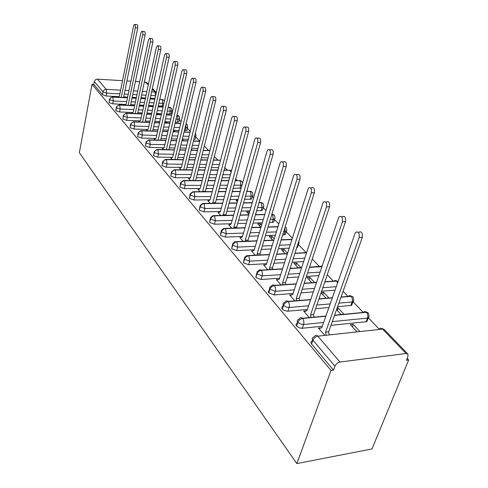 <?xml version="1.0" encoding="UTF-8"?>
<svg xmlns="http://www.w3.org/2000/svg" width="488" height="488" viewBox="0 0 488 488"><rect width="100%" height="100%" fill="white"/><g stroke="black" fill="none" stroke-linecap="round" stroke-linejoin="round"><path stroke-width="0.73" d="M340.002 362.047L406.034 353.507L382.598 329.089L317.822 336.171L340.002 362.047C337.665 362.56 335.976 363.944 334.933 366.201L333.493 370.099L331.01 370.435L296.856 463.6L372.009 448.93L408.657 359.998L407.181 358.454M379.219 329.174L368.428 317.871M363.249 312.442L353.044 301.761M347.95 296.423L343.082 291.324M333.365 281.149L327.265 274.762M319.439 266.564L312.228 259.018M306.129 252.625L298.363 244.494M292.263 238.107L286.151 231.702M278.794 224.004L274.439 219.441M265.948 210.548L263.203 207.674M253.675 197.695L252.418 196.377M247.569 191.302L246.983 190.686M237.235 180.481L235.625 178.785M227.298 170.074L224.736 167.39M217.739 160.058L214.305 156.465M208.529 150.414L204.307 145.991M199.659 141.124L195.706 136.988M190.247 131.266L187.404 128.295M181.109 121.701L179.389 119.902M172.319 112.496L171.648 111.789M296.856 463.6L79.343 152.689L92.037 84.32L331.01 370.435M148.267 84.967L145.479 82.057L144.35 81.99M139.696 81.709L135.451 81.453M130.924 81.179L126.917 80.935M122.518 80.672L97.472 79.154L106.207 89.347L120.609 90.134M118.858 96.654L106.116 96.008L102.449 94.721L93.806 84.418L92.037 84.32M102.449 94.721L102.992 91.872L94.33 81.624L93.806 84.418M145.479 82.057L146.98 82.783L148.413 84.278M94.33 81.624C94.788 80.044 95.837 79.221 97.472 79.154M408.657 359.998L406.425 360.296L407.956 356.575L407.889 354.087L406.034 353.507M118.34 97.161L117.986 97.21M142.447 98.436L144.601 98.546M154.964 98.478L150.231 98.241M145.461 97.996L140.989 97.771M136.365 97.539L132.144 97.326M127.649 97.1L123.665 96.898M333.493 370.099L311.588 343.991C310.551 342.594 310.74 341.594 312.155 341.002L312.601 339.727M367.574 319.603L366.83 321.58L366.146 321.72L330.955 325.331M322.293 326.222L301.895 328.302L299.187 327.796L296.588 326.106C295.643 324.849 295.801 323.934 297.052 323.355L297.534 321.909M321.537 327.826L318.377 327.991L324.66 335.225M359.772 331.389L353.288 324.374L350.39 324.673L356.85 331.706M352.305 303.548L351.641 305.366L337.592 306.726M328.869 307.513L315.59 308.709M307.336 309.453L287.481 311.222L284.4 310.545L282.326 309.111C281.466 307.977 281.594 307.135 282.698 306.574L283.217 304.969M306.678 310.795L303.682 311.07L309.361 317.603M336.555 309.624L341.094 314.565M337.129 308.032L338.105 307.94L337.238 310.368M343.973 314.29L338.105 307.94M334.957 290.201L321.598 291.244M313.29 291.897L300.992 292.861M293.105 293.477L274.152 294.959L268.595 292.733L268.272 291.409L269.041 290.598L269.589 288.847M292.147 294.764L289.695 294.959L294.813 300.852M321.067 292.776L326.1 298.247M321.177 292.471L323.635 292.275L322.812 294.667M328.936 298.009L323.635 292.275M318.816 275.598L306.452 276.428M298.516 276.964L287.109 277.727M279.557 278.233L261.08 279.478L255.816 277.513L256.609 273.481M278.374 279.459L276.361 279.6L280.966 284.907M314.601 282.497L309.825 277.324L307.043 277.513L311.801 282.692M303.548 261.586L292.08 262.239M284.486 262.672L273.878 263.27M266.637 263.685L248.606 264.709L243.475 262.806L244.226 258.829M265.332 264.844L263.63 264.941L267.772 269.712M300.925 267.692L296.637 263.044L293.886 263.203L298.168 267.857M297.796 246.251L297.387 247.526L296.728 247.745M289.085 248.142L278.422 248.642M271.139 248.984L261.257 249.447M254.303 249.777L236.692 250.606L231.69 248.764L232.398 244.842M252.936 250.869L251.472 250.942L255.181 255.212M287.499 253.156L284.016 249.386L281.308 249.514L285.144 253.693M285.608 233.441L285.242 234.606L282.674 234.948M275.354 235.228L265.423 235.6M258.433 235.869L249.209 236.216M242.512 236.473L225.304 237.119L220.424 235.338L221.094 231.464M241.133 237.504L239.846 237.552L243.158 241.359M274.256 238.821L271.944 236.314L269.266 236.418L272.694 240.145M273.921 221.155L273.597 222.217L269.327 222.613M262.306 222.821L253.034 223.089M246.306 223.291L237.686 223.541M231.239 223.73L214.409 224.218L209.645 222.485L210.279 218.673M229.854 224.7L228.719 224.73L231.66 228.122M261.617 225.139L260.372 223.791L257.731 223.87L260.781 227.188M262.709 209.364L262.422 210.334L261.068 210.663L256.633 210.755M249.874 210.895L241.212 211.078M234.734 211.213L226.664 211.383M220.442 211.517L203.966 211.859L199.317 210.175L199.921 206.418M219.075 212.433L218.057 212.451L220.655 215.452M249.539 212.06L246.672 211.835L248.904 214.262M251.936 198.043L251.686 198.927L250.283 199.269L244.537 199.342M238.028 199.427L229.921 199.537M223.669 199.623L216.099 199.72M210.09 199.799L193.962 200.013L189.417 198.378L189.997 194.675M208.748 200.659L207.827 200.678L210.121 203.313M237.796 200.263L236.058 200.281L237.381 201.727M241.2 188.069L232.989 188.356M226.713 188.392L219.112 188.441M213.079 188.478L205.973 188.52M198.299 189.704L200.159 188.563L184.36 188.649L179.913 187.05L180.469 183.403M198.854 189.368L198.012 189.368L200.019 191.68M226.499 189.185L225.859 189.191L226.353 189.728M229.592 177.784L221.961 177.778M215.903 177.772L208.766 177.76M202.929 177.754L196.255 177.748M190.534 177.742L175.137 177.73L170.788 176.174L171.325 172.581M189.35 178.51L188.581 178.51L190.32 180.517M218.575 167.634L211.414 167.579M205.552 167.536L198.854 167.482M193.199 167.439L186.922 167.396M181.286 167.353L166.274 167.238L162.022 165.725L162.528 162.187M180.224 168.079L179.517 168.073L181.011 169.794M208.041 157.844L201.312 157.752M195.639 157.673L189.338 157.581M183.86 157.508L177.943 157.423M172.41 157.349L157.752 157.142L153.586 155.672L154.074 152.183M171.453 158.039L170.8 158.033L172.063 159.484M201.312 159.851L200.897 159.405M203.911 147.559L203.746 148.132M197.957 148.395L191.631 148.267M186.135 148.157L180.2 148.041M174.887 147.931L169.312 147.821M163.876 147.718L149.548 147.431L145.467 145.991L145.936 142.563M163.01 148.37L162.4 148.358L163.456 149.572M192.315 150.115L191.418 149.145M195.322 138.531L195.2 139.043L193.815 139.403M188.301 139.269L182.341 139.117M177.01 138.976L171.416 138.836M166.262 138.702L160.997 138.568M155.666 138.433L141.642 138.073L137.64 136.671L138.098 133.291M154.879 139.062L154.312 139.043L155.172 140.032M182.189 139.745L182.75 139.763L182.524 140.703M183.647 140.733L182.75 139.763M187.038 129.82L186.928 130.284L184.379 130.613M179.035 130.448L173.417 130.278M168.244 130.113L162.968 129.948M157.953 129.796L152.988 129.643M147.766 129.479L134.023 129.052L130.101 127.679L130.546 124.355M147.041 130.076L146.516 130.064L147.187 130.839M173.277 130.882L174.582 130.924L174.411 131.662M175.29 131.687L174.582 130.924M179.035 121.408L178.937 121.835L177.357 122.189L175.332 122.116M170.141 121.927L164.84 121.738M159.814 121.555L154.83 121.372M149.962 121.195L145.265 121.024M140.148 120.841L126.673 120.353L122.83 119.011L123.257 115.735M139.483 121.414L138.988 121.396L139.495 121.976M164.712 122.317L166.701 122.39L166.579 122.939M167.231 122.964L166.701 122.39M171.3 113.277L171.215 113.667L169.629 114.021L166.634 113.893M161.595 113.686L156.593 113.478M151.707 113.277L146.992 113.088M142.252 112.893L137.811 112.71M132.797 112.502L119.584 111.953L115.808 110.648L116.223 107.421M132.193 113.051L131.723 113.033L132.071 113.429M159.454 114.54L159.088 114.149L156.8 114.058L157.16 114.448M163.327 106.012L158.271 105.939M153.372 105.713L148.645 105.499M143.893 105.28L139.44 105.072M134.822 104.865L130.619 104.67M125.709 104.444L112.734 103.846L109.031 102.565L109.434 99.387M151.939 106.408L149.676 106.305M127.496 97.844L112.862 97.112C111.172 97.191 110.087 98.051 109.599 99.686L109.031 102.565M164.389 101.309L163.84 100.314L162.303 99.589L159.716 99.461M154.806 99.21L150.066 98.972M145.302 98.735L140.837 98.515M136.207 98.283L131.992 98.07M159.088 114.149L159.003 114.521M249.276 211.78L248.642 213.976M260.372 223.791L259.714 226.017M271.944 236.314L271.255 238.577M284.016 249.386L283.296 251.68M296.637 263.044L295.88 265.374M309.825 277.324L309.038 279.685M353.288 324.374L352.379 326.838M134.627 105.786L119.719 105.109C118.004 105.201 116.9 106.073 116.394 107.726L115.808 110.648M171.959 110.483L171.337 108.11L169.781 107.378L168.14 107.305M163.084 107.079L158.069 106.848M153.171 106.628L148.45 106.414M143.698 106.195L139.239 105.994M142.014 114.003L126.819 113.387C125.081 113.484 123.958 114.375 123.44 116.052L122.83 119.011M179.718 118.578L179.09 116.174L176.9 115.418M171.697 115.205L166.384 114.991M161.345 114.784L156.343 114.582M151.463 114.387L146.754 114.192M149.67 122.512L134.176 121.963C132.413 122.073 131.266 122.982 130.735 124.684L130.101 127.679M180.658 123.61L175.027 123.415M169.836 123.226L164.541 123.043M159.521 122.866L154.537 122.689M187.746 126.959L187.154 124.568L186.007 123.848M157.606 131.333L141.801 130.863C140.013 130.979 138.848 131.906 138.299 133.633L137.64 136.671M189.991 132.309L184.019 132.132M178.675 131.967L173.063 131.803M167.89 131.644L162.614 131.486M196.06 135.64L195.371 133.096M165.847 140.483L149.712 140.087C147.901 140.221 146.711 141.16 146.144 142.911L145.467 145.991M199.726 141.313L193.382 141.154M187.874 141.02L181.92 140.873M176.595 140.745L171.001 140.611M174.405 149.975L157.923 149.67C156.087 149.81 154.873 150.774 154.293 152.549L153.586 155.672M209.889 150.633L203.148 150.505M197.457 150.402L191.137 150.286M185.641 150.182L179.712 150.072M183.293 159.826L166.457 159.619C164.59 159.777 163.358 160.759 162.754 162.559L162.022 165.725M220.515 160.29L213.329 160.198M207.455 160.125L200.733 160.046M195.066 159.972L188.764 159.893M192.546 170.068L175.326 169.964C173.435 170.141 172.179 171.142 171.556 172.965L170.788 176.174M229.836 170.031L231.513 170.715L230.165 170.288L223.974 170.251M217.892 170.221L210.743 170.178M204.887 170.141L198.189 170.105M202.172 180.719L184.555 180.731C182.64 180.92 181.353 181.945 180.713 183.799L179.913 187.05M242.56 183.207L241.822 181.408L240.145 180.682L235.1 180.688M228.805 180.694L221.18 180.7M215.129 180.706L208.004 180.713M212.201 191.796L194.169 191.943C192.217 192.15 190.912 193.193 190.247 195.072L189.417 198.378M252.882 194.962L252.595 195.749C253.174 195.407 253.059 194.236 252.241 192.241L250.515 191.485L246.751 191.516M240.224 191.571L232.093 191.638M225.822 191.686L218.227 191.747M222.656 203.337L204.185 203.63C202.209 203.85 200.873 204.917 200.184 206.827L199.317 210.175M263.697 206.253L263.374 207.113C264.038 206.814 263.929 205.601 263.05 203.478L261.306 202.727L258.963 202.77M252.186 202.874L243.5 203.008M236.997 203.112L228.903 203.24M233.575 215.367L214.635 215.818C212.628 216.056 211.267 217.148 210.554 219.088L209.645 222.485M274.957 218.014L274.591 218.947C275.293 218.667 275.201 217.41 274.299 215.184L271.786 214.458M264.734 214.629L255.438 214.848M248.691 215.007L240.041 215.214M244.976 227.914L225.541 228.543C223.504 228.799 222.113 229.915 221.375 231.891L220.424 235.338M277.922 226.853L267.961 227.17M260.946 227.402L251.692 227.695M286.694 230.269L286.279 231.288C287.023 230.989 286.944 229.683 286.029 227.377L285.206 226.792M256.901 241.017L236.942 241.841C234.874 242.121 233.453 243.262 232.684 245.269L231.69 248.764M291.8 239.577L281.1 240.017M273.792 240.316L263.88 240.724M269.388 254.706L248.874 255.749C246.763 256.054 245.311 257.225 244.519 259.262L243.475 262.806M306.421 252.827L294.911 253.406M287.292 253.797L276.653 254.339M282.473 269.028L261.361 270.315C259.219 270.651 257.737 271.846 256.908 273.914L255.816 277.513M321.86 266.625L309.453 267.381M301.493 267.869L290.049 268.565M296.204 284.022L274.451 285.584C272.28 285.95 270.761 287.176 269.894 289.28L268.748 292.934M336.006 280.685L338.025 281.472L336.555 281.125L324.788 281.966M316.45 282.57L304.115 283.455M310.63 299.742L288.195 301.614C285.98 302.005 284.425 303.268 283.528 305.403L282.326 309.111M353.721 300.266L352.94 301.804C352.58 301.078 354.788 302.493 353.001 297.015L351.171 296.356L340.984 297.204M332.243 297.936L318.914 299.046M325.807 316.23L302.633 318.45C300.382 318.877 298.79 320.177 297.851 322.342L296.588 326.106M369.074 316.303L368.19 317.969C367.879 316.968 370.111 319.03 368.342 312.967L366.5 312.326L334.5 315.394M134.773 24.455L136.799 24.65C137.659 24.766 137.958 25.882 137.695 28.005L135.316 27.785C135.572 25.657 135.274 24.534 134.42 24.424L133.505 26.09L119.407 96.118L118.273 97.222M137.695 28.005L123.549 97.49M135.316 27.785L121.231 97.374M142.161 31.33L144.186 31.513C145.088 31.616 145.4 32.757 145.131 34.941L142.722 34.721C142.99 32.537 142.673 31.391 141.776 31.293L140.843 32.964L126.239 103.944L124.922 105.182M145.131 34.941L130.461 105.432M142.722 34.721L128.112 105.323M149.822 38.448L151.835 38.625C152.787 38.711 153.116 39.876 152.842 42.12L150.395 41.913C150.67 39.662 150.341 38.497 149.395 38.412L148.45 40.089L133.309 112.039L131.937 113.277M152.842 42.12L137.61 113.655M150.395 41.913L135.231 113.558M157.758 45.835L159.771 46C160.766 46.067 161.119 47.257 160.833 49.569L158.356 49.367C158.643 47.055 158.289 45.86 157.295 45.793L156.337 47.476L140.636 120.42L139.208 121.652M160.833 49.569L145.015 122.171M158.356 49.367L142.606 122.085M165.999 53.497L167.994 53.656C169.043 53.698 169.421 54.912 169.123 57.297L166.615 57.102C166.908 54.717 166.536 53.503 165.487 53.454L164.517 55.144L148.218 129.1L146.742 130.327M169.123 57.297L152.683 131.004M166.615 57.102L150.243 130.93M174.558 61.451L176.534 61.598C177.638 61.622 178.041 62.86 177.73 65.319L175.186 65.136C175.491 62.671 175.094 61.433 173.99 61.409L173.014 63.098L156.081 138.104L154.55 139.318M177.73 65.319L160.631 140.166M175.186 65.136L158.161 140.105M183.451 69.717L185.397 69.857C186.569 69.851 186.995 71.12 186.678 73.657L184.098 73.481C184.415 70.937 183.988 69.668 182.823 69.674L181.835 71.364L164.236 147.443L162.65 148.645M186.678 73.657L168.879 149.676M184.098 73.481L166.371 149.627M192.699 78.318L194.608 78.44C195.853 78.403 196.304 79.697 195.975 82.319L193.358 82.161C193.687 79.532 193.236 78.233 191.998 78.269L191.009 79.959L172.703 157.136L171.056 158.326M195.975 82.319L177.431 159.552M193.358 82.161L174.893 159.521M202.325 87.267L204.191 87.376C205.509 87.303 205.997 88.621 205.655 91.341L203.002 91.189C203.344 88.468 202.856 87.145 201.544 87.218L200.556 88.901L181.499 167.207L179.785 168.378M205.655 91.341L186.331 169.824M203.002 91.189L183.756 169.812M212.347 96.587L214.165 96.685C215.562 96.563 216.086 97.911 215.733 100.735L213.042 100.601C213.396 97.771 212.878 96.417 211.481 96.539L210.493 98.21L190.643 177.675L188.862 178.834M215.733 100.735L195.621 180.511M213.042 100.601L193.01 180.511M222.803 106.305L224.559 106.384C226.042 106.213 226.603 107.592 226.243 110.526L223.51 110.404C223.876 107.464 223.315 106.085 221.833 106.256L220.857 107.915L200.159 188.563M226.243 110.526L205.283 191.638M223.51 110.404L202.642 191.662M202.593 191.357L205.241 191.339M233.709 116.443L235.387 116.51C236.973 116.278 237.577 117.687 237.198 120.743L234.435 120.634C234.807 117.578 234.203 116.162 232.63 116.4L231.66 118.035L210.06 199.903L208.126 201.019M237.198 120.743L215.354 203.234M234.435 120.634L212.67 203.276M212.603 202.813L215.287 202.77M245.098 127.032L246.69 127.087C248.38 126.782 249.026 128.222 248.648 131.406L245.836 131.321C246.22 128.124 245.574 126.685 243.89 126.996L242.939 128.606L220.381 211.719L218.368 212.811M248.648 131.406L225.846 215.33M245.836 131.321L223.126 215.391M223.034 214.75L225.755 214.689M257.011 138.11L258.494 138.153C260.293 137.756 261.001 139.226 260.61 142.557L257.762 142.49C258.152 139.147 257.45 137.677 255.651 138.073L254.73 139.647L231.147 224.047L229.043 225.108M260.61 142.557L236.674 227.121L236.802 227.957M257.762 142.49L233.911 227.207L234.039 228.042M233.911 227.207L236.674 227.121M269.474 149.7L270.834 149.724C272.755 149.23 273.524 150.731 273.121 154.22L270.236 154.171C270.633 150.676 269.87 149.175 267.949 149.67L267.064 151.201L242.383 236.912L240.188 237.943M273.121 154.22L248.075 240.102L248.233 241.151M270.236 154.171L245.275 240.218L245.434 241.267M245.275 240.218L248.075 240.102M282.534 161.845L283.741 161.857C285.803 161.247 286.633 162.772 286.23 166.439L283.302 166.414C283.699 162.742 282.875 161.211 280.82 161.827L279.978 163.297L254.126 250.356L251.832 251.351M286.23 166.439L259.988 253.668L260.189 254.956M283.302 166.414L257.146 253.809L257.347 255.102M257.146 253.809L259.988 253.668M296.234 174.582L297.271 174.588C299.473 173.838 300.376 175.387 299.974 179.249L297.003 179.249C297.399 175.381 296.503 173.826 294.307 174.576L293.514 175.979L266.411 264.417L264.008 265.374M299.974 179.249L272.45 267.857L272.7 269.406M297.003 179.249L269.571 268.034L269.815 269.583M269.571 268.034L272.45 267.857M310.618 187.959L311.454 187.953C313.821 187.044 314.803 188.624 314.4 192.693L311.381 192.717C311.777 188.642 310.801 187.063 308.446 187.971L279.27 279.136L276.751 280.051M314.4 192.693L285.504 282.717L285.803 284.559M311.381 192.717L282.582 282.924L282.881 284.772M282.582 282.924L285.504 282.717M325.74 202.026L326.35 202.02C328.881 200.922 329.949 202.526 329.565 206.821L326.502 206.881C326.887 202.575 325.819 200.971 323.3 202.069L292.745 294.569L290.104 295.429M329.565 206.821L299.187 298.296L299.547 300.462M326.502 206.881L296.222 298.54L296.576 300.706M296.222 298.54L299.187 298.296M341.655 216.837L342.015 216.825C344.717 215.519 345.888 217.142 345.516 221.692L342.411 221.784C342.777 217.221 341.612 215.598 338.916 216.91L306.891 310.758L304.115 311.564M345.516 221.692L313.546 314.65L313.973 317.163M342.411 221.784L310.539 314.931L310.96 317.45M310.539 314.931L313.546 314.65M358.43 232.447L358.509 232.441C361.394 230.891 362.669 232.532 362.328 237.357L359.174 237.491C359.516 232.654 358.247 231.013 355.368 232.562L321.751 327.771L318.829 328.515M362.328 237.357L328.637 331.828L329.138 334.731M359.174 237.491L325.581 332.157L326.082 335.067M325.581 332.157L328.637 331.828M124.995 90.371L128.991 90.591M133.499 90.835L137.726 91.067M142.368 91.323L146.845 91.567M151.628 91.829L155.031 92.012L152.219 89.084M154.922 98.478L155.532 95.721L155.031 92.012L156.288 92.482L152.372 88.389M119.865 93.855L106.665 93.165L102.992 91.872C103.468 90.262 104.542 89.42 106.207 89.347L106.665 93.165L106.116 96.008M334.933 366.201L312.924 340.166L311.588 343.991M407.712 353.898L384.44 329.699L382.598 329.089C381.299 327.905 380.146 327.966 379.152 329.272M317.822 336.171C315.535 336.629 313.906 337.964 312.924 340.166C311.881 338.776 312.07 337.787 313.485 337.196L314.571 336.324C315.51 334.969 316.59 334.914 317.822 336.171M155.574 95.721L150.829 95.471M146.058 95.227L141.587 94.989M136.951 94.745L132.73 94.526M128.228 94.294L124.239 94.08M126.721 101.602L113.308 100.961L112.862 97.112L112.197 96.917L109.495 99.052L109.599 99.686L113.301 100.961L112.734 103.846M159.753 99.308L162.303 99.589L162.779 103.328L158.899 103.139M162.15 106.122L162.785 103.328L163.956 103.224M153.994 102.907L149.261 102.681M144.503 102.449L140.044 102.242M135.42 102.016L131.211 101.815M169.629 114.021L170.275 111.191L167.28 111.063M162.236 110.843L157.227 110.63M152.335 110.416L147.62 110.215M142.874 110.013L138.427 109.818M133.822 109.623L120.176 109.031L119.584 111.953M177.357 122.189L178.035 119.328L176.003 119.249M170.806 119.048L165.505 118.846M160.473 118.657L155.477 118.468M150.603 118.279L145.9 118.102M141.172 117.919L127.289 117.394L126.673 120.353M185.361 130.644L186.056 127.746L185.08 127.71M179.724 127.539L174.106 127.35M168.927 127.179L163.639 127.008M158.624 126.843L153.647 126.679M148.785 126.52L134.664 126.056L134.023 129.052M189.015 136.317L183.055 136.152M177.717 136.006L172.111 135.853M166.951 135.713L161.68 135.566M156.685 135.426L142.301 135.036L141.642 138.073M198.707 145.406L192.37 145.265M186.867 145.149L180.926 145.015M175.607 144.899L170.025 144.784M164.877 144.668L150.231 144.35L149.548 147.431M208.815 154.818L202.081 154.714M196.402 154.623L190.088 154.525M184.61 154.434L178.687 154.342M173.386 154.257L158.466 154.019L157.752 157.142M219.38 164.572L212.213 164.505M206.345 164.45L199.635 164.383M193.98 164.328L187.691 164.267M182.225 164.218L167.018 164.072L166.274 167.238M230.434 174.686L222.796 174.661M216.727 174.643L209.584 174.619M203.74 174.6L197.054 174.582M191.418 174.564L175.912 174.521L175.137 177.73M239.925 188.313L240.797 185.172L233.862 185.202M227.573 185.226L219.966 185.257M213.921 185.281L206.808 185.306M200.989 185.33L185.166 185.391L184.36 188.649M250.283 199.269L251.198 196.084L245.44 196.145M238.925 196.219L230.806 196.31M224.547 196.377L216.971 196.463M210.95 196.53L194.804 196.713L193.962 200.013M261.068 210.663L262.013 207.43L257.579 207.516M250.814 207.644L242.139 207.809M235.649 207.931L227.567 208.083M221.339 208.199L204.85 208.51L203.966 211.859M272.298 222.528L273.286 219.258L270.315 219.338M263.282 219.527L254.004 219.777M247.27 219.96L238.632 220.192M232.178 220.369L215.324 220.82L214.409 224.218M283.998 234.899L285.035 231.58L283.705 231.629M276.379 231.885L266.436 232.245M259.433 232.489L250.198 232.819M243.494 233.063L226.261 233.673L225.304 237.119M290.159 244.756L279.478 245.238M272.188 245.562L262.294 246.007M255.328 246.318L237.693 247.105L236.692 250.606M304.671 258.164L293.184 258.786M285.584 259.201L274.964 259.781M267.711 260.177L249.655 261.159L248.606 264.709M319.994 272.127L307.611 272.932M299.669 273.445L288.243 274.183M280.685 274.677L262.178 275.873L261.08 279.478M336.195 286.688L322.818 287.7M314.498 288.329L302.188 289.262M294.288 289.86L275.317 291.299L274.152 294.959M350.835 305.537L352.129 301.974L338.873 303.133M330.144 303.902L316.846 305.061M308.575 305.787L289.097 307.495L287.877 311.204M366.146 321.72L367.507 318.103L332.273 321.635M323.599 322.501L303.579 324.508L302.298 328.278M116.296 107.055L116.394 107.726L120.176 109.037L119.719 105.109L119.011 104.908L116.296 107.055M168.177 107.147L169.781 107.378L170.275 111.191L171.861 110.843L171.215 113.667M123.342 115.333L123.44 116.052L127.289 117.394L126.819 113.387L126.056 113.186L123.342 115.333M176.955 115.174L177.522 115.442L178.029 119.322L179.608 118.974L178.937 121.835M130.638 123.909L130.735 124.684L134.664 126.056L134.176 121.963L133.352 121.762L130.638 123.909M138.208 132.803L138.299 133.633L142.301 135.036L141.801 130.863L140.916 130.65L138.208 132.803M185.879 124.373L186.056 127.746L187.624 127.392L186.928 130.284M146.058 142.02L146.144 142.911L150.231 144.35L149.712 140.087L148.761 139.873L146.058 142.02M195.2 139.043L195.926 136.109L194.541 136.469M154.214 151.585L154.293 152.549L158.466 154.025L157.923 149.67L156.898 149.45L154.214 151.585M204.673 144.631L204.496 145.162M162.687 161.522L162.754 162.559L167.018 164.072L166.457 159.619L165.347 159.405L162.687 161.522M213.384 160.003L220.521 160.247M171.495 171.849L171.556 172.965L175.912 174.521L175.326 169.964L174.131 169.751L171.495 171.849M224.029 170.05L230.165 170.288L230.983 172.667M180.67 182.591L180.713 183.799L185.166 185.391L184.555 180.731L183.262 180.523L180.67 182.591M235.155 180.481L240.145 180.682L240.797 185.172L242.079 184.934M190.222 193.766L190.247 195.072L194.804 196.713L194.169 191.943L192.766 191.735L190.222 193.766M246.812 191.308L250.515 191.485L251.192 196.084L252.595 195.749L251.686 198.927M204.85 208.51L204.185 203.63L202.66 203.429L200.184 205.411L200.184 206.827L204.844 208.516M259.024 202.557L261.306 202.727L262.013 207.43L263.374 207.113L262.422 210.334M210.578 217.556L210.554 219.088L215.324 220.82L214.635 215.818L212.981 215.635L210.578 217.556M271.914 214.019L272.548 214.439L273.286 219.258L274.591 218.947L273.597 222.217M226.267 233.673L225.541 228.543L223.748 228.378L221.436 230.226L221.375 231.891L226.261 233.673M232.788 243.457L232.684 245.269L237.693 247.105L236.942 241.841L234.99 241.694L232.788 243.457M284.907 227.756L285.035 231.58L286.279 231.288L285.242 234.606M244.671 257.298L244.519 259.262L249.655 261.159L248.874 255.749L246.739 255.639L244.671 257.298M298.943 243.054L298.467 244.165L297.808 244.384M257.121 271.779L256.908 273.914L262.178 275.873C262.684 273.744 262.41 271.889 261.361 270.315L259.829 269.687L257.121 271.779M309.526 267.168L322.025 266.137M270.181 286.956L269.376 287.932L269.894 289.28L275.311 291.305C275.842 289.134 275.555 287.231 274.451 285.584C273.554 284.644 272.713 284.632 271.926 285.553L270.181 286.956M324.862 281.759L333.859 281.112L335.366 280.454L336.555 281.125L337.507 282.949M283.894 302.883C282.79 303.432 282.668 304.274 283.528 305.403L286.041 307.013L289.097 307.495C289.652 305.293 289.353 303.329 288.195 301.614C287.2 300.577 286.285 300.584 285.443 301.633L283.894 302.883M341.057 296.997L348.249 296.399C349.14 295.386 350.116 295.368 351.171 296.356C352.403 297.985 352.726 299.864 352.129 301.974L352.94 301.804L351.641 305.366M298.308 319.603C297.058 320.177 296.905 321.092 297.851 322.342L300.462 324.026L303.579 324.514C304.164 322.269 303.847 320.25 302.633 318.45C301.529 317.316 300.529 317.34 299.638 318.536L298.308 319.603M334.573 315.187L363.328 312.436C364.274 311.283 365.335 311.246 366.5 312.326C367.793 314.028 368.129 315.956 367.507 318.103L368.19 317.969L366.83 321.58M112.673 96.941L127.527 97.692M132.022 97.917L136.237 98.125M140.867 98.356L145.333 98.582M150.103 98.82L154.836 99.058M163.584 100.064L162.065 99.406M119.523 104.932L134.664 105.621M139.275 105.835L143.728 106.036M148.48 106.25L153.208 106.469M158.106 106.689L163.12 106.921M171.075 107.854L169.537 107.195M126.618 113.21L142.051 113.832M146.79 114.027L151.5 114.216M156.386 114.418L161.382 114.619M166.42 114.826L171.733 115.04M178.821 115.912L177.26 115.247M133.968 121.78L149.706 122.342M154.574 122.512L159.558 122.689M164.584 122.866L169.879 123.055M175.064 123.238L180.694 123.44M186.843 124.251L186.026 123.763M141.593 130.668L157.648 131.156M162.656 131.303L167.933 131.467M173.106 131.62L178.718 131.791M184.061 131.949L190.033 132.132M149.499 139.891L165.889 140.294M171.044 140.422L176.638 140.556M181.963 140.69L187.917 140.837M193.431 140.971L199.775 141.13M157.709 149.468L174.448 149.779M179.755 149.877L185.69 149.987M191.18 150.09L197.506 150.213M203.191 150.316L209.938 150.444M203.77 148.114L204.728 144.253M166.237 159.411L183.342 159.631M188.813 159.698L195.115 159.777M200.781 159.844L207.504 159.93M220.564 160.088L220.253 160.04M175.107 169.757L192.595 169.861M198.244 169.897L204.936 169.94M210.792 169.97L217.947 170.013M184.336 180.517L202.227 180.505M208.059 180.499L215.184 180.493M221.235 180.493L228.86 180.487M241.523 181.115L239.791 180.407M193.95 191.729L212.256 191.583M218.288 191.534L225.877 191.473M232.148 191.424L240.279 191.357M251.906 191.918L250.149 191.198M203.966 203.411L222.717 203.118M228.957 203.02L237.058 202.898M243.561 202.794L252.247 202.66M262.715 203.154L260.921 202.429M214.415 215.598L233.636 215.147M240.108 214.994L248.758 214.787M255.505 214.629L264.801 214.409M273.969 214.854L272.139 214.116M225.328 228.323L245.043 227.695M251.753 227.475L261.007 227.182M268.022 226.957L277.989 226.633M285.7 227.054L285.224 226.731M236.735 241.627L256.969 240.791M263.947 240.505L273.866 240.096M281.167 239.797L291.867 239.358M248.666 255.541L269.455 254.486M276.72 254.12L287.365 253.577M294.984 253.193L306.488 252.607M297.387 247.526L298.467 244.165C298.979 243.86 299.107 242.847 298.857 241.121M261.165 270.114L282.54 268.809M290.116 268.351L301.566 267.65M274.268 285.389L296.271 283.809M304.189 283.241L316.523 282.357M288.011 301.419L310.697 299.528M318.987 298.839L332.31 297.729M352.678 296.71L350.585 295.88M302.456 318.267L325.88 316.023M368.025 312.668L365.872 311.82M384.135 329.412L381.909 328.54"/></g></svg>
